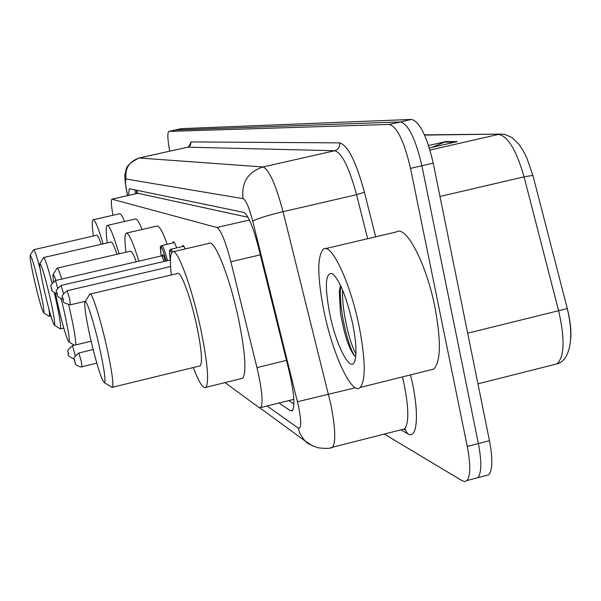 <?xml version="1.0" encoding="UTF-8"?>
<svg xmlns="http://www.w3.org/2000/svg" width="601" height="601" viewBox="0 0 601 601"><rect width="100%" height="100%" fill="white"/><g stroke="black" fill="none" stroke-linecap="round" stroke-linejoin="round"><path stroke-width="0.9" d="M172.72 243.014L173.201 241.767C173.967 241.519 175.124 243.563 176.671 247.897M182.313 246.583L182.839 245.291L185.446 248.874M248.055 217.299L137.975 193.297L111.989 199.134M225.007 382.612L258.956 407.486L260.857 407.538C263.313 402.813 262.013 389.508 256.958 367.624L230.852 261.758C225.54 241.392 220.89 229.973 216.893 227.516L111.891 199.156C110.877 200.11 111.23 205.482 112.95 215.256M169.707 151.174C167.566 139.364 167.273 132.776 168.851 131.409L389.283 124.437C397.133 126.811 404.21 141.453 410.521 168.37L467.27 446.423C470.666 464.363 470.575 475.729 466.985 480.522L464.858 481.574L462.282 480.815L384.302 434.065M175.101 130.034L400.431 121.928C408.432 124.264 415.584 138.876 421.894 165.756L478.381 443.553C481.762 461.478 481.604 472.844 477.915 477.667L474.444 478.576M279.037 403.008L290.291 410.686L292.439 410.708C295.204 405.878 294.069 392.588 289.051 370.847L258.205 246.342C252.848 225.984 248.018 214.655 243.713 212.371L129.253 188.706L128.509 195.393M293.957 403.97L288.803 400.574M135.3 193.86L135.15 189.924M168.904 131.394L175.304 129.989L400.431 121.928C408.432 124.264 415.584 138.876 421.894 165.756L478.381 443.553C481.762 461.478 481.604 472.844 477.915 477.667L466.985 480.522M532.929 175.53L567.299 308.553C570.176 319.957 571.348 330.017 570.807 338.716M181.419 128.637L411.557 119.419C419.708 121.718 426.935 136.299 433.231 163.149L489.469 440.691C492.828 458.601 492.61 469.974 488.816 474.82L485.277 475.744M428.573 145.517L445.897 141.566L457.278 141.596L429.362 147.966M431.871 147.395L445.897 141.566M39.335 286.429C42.964 302.701 44.444 311.536 43.775 312.948C42.13 310.822 39.118 300.44 34.73 281.786C31.32 266.589 29.795 257.746 30.155 255.267C31.552 256.086 34.618 266.476 39.335 286.429M48.906 309.109C49.575 313.497 49.725 315.893 49.365 316.299L49.034 316.186M101.193 244.299C99.03 237.996 97.52 234.991 96.648 235.276L33.739 249.7M93.38 236.02C91.991 226.059 91.893 220.65 93.08 219.786C94.95 219.605 98.294 227.629 103.102 243.856M93.275 219.741L119.501 213.768C120.598 213.363 122.303 215.932 124.602 221.469M30.155 255.267L33.641 249.723C34.573 249.806 36.736 256.221 40.147 268.978M49.898 297.059C53.737 314.353 55.269 323.759 54.488 325.284C52.633 323.015 49.335 311.829 44.609 291.733C41.018 275.671 39.426 266.266 39.846 263.516C41.424 264.252 44.774 275.438 49.898 297.059M54.428 293.055L55.187 296.346C59.446 315.533 61.212 326.366 60.491 328.852L60.07 328.717M116.94 254.306C114.122 245.786 112.139 241.7 110.99 242.038L43.715 257.529M107.256 242.902C105.844 232.271 105.814 226.457 107.166 225.458C109.457 225.255 113.409 234.713 119.028 253.825M107.421 225.398L135.405 219.004C136.848 218.471 139.071 221.972 142.084 229.492M39.891 263.456L43.588 257.559C44.865 257.859 47.659 266.341 51.979 283.011M61.204 298.907L64.232 311.491C68.349 330.137 69.941 340.301 69.002 341.984C66.839 339.535 63.15 327.26 57.944 305.158L55.45 293.513M68.694 304.932L70.047 310.747C74.013 328.567 75.936 339.956 75.816 344.899M136.232 261.758C133.512 254.231 131.551 250.707 130.364 251.195L57.23 268.129M125.977 252.217C124.527 240.7 124.602 234.345 126.187 233.143C128.712 232.647 132.926 241.978 138.846 261.15M126.563 233.053L156.891 226.089C159.107 225.36 162.555 231.423 167.228 244.291M53.038 274.589L57.05 268.174C57.786 267.783 59.356 271.427 61.768 279.082M53.339 281.538L52.963 274.71C53.369 273.936 54.353 275.851 55.923 280.442M99.413 346.905C104.153 368.631 105.851 380.583 104.491 382.754C101.471 379.952 96.746 364.957 90.33 337.754C86.011 318.214 84.2 306.33 84.899 302.108C85.966 297.615 93.673 321.182 99.413 346.905M85.109 301.755L89.819 294.107C91.6 291.169 100.209 317.704 106.542 346.108C111.696 369.72 113.679 383.438 112.485 387.262L111.358 386.954M199.352 366.069L200.336 365.829C202.657 361.757 201.365 347.994 196.474 324.532C190.397 296.323 180.57 270.315 177.453 273.545L90.24 294.009M171.277 274.995C169.82 261.42 170.188 253.727 172.389 251.909C176.942 247.379 191.328 285.325 200.268 326.846C207.405 361.141 209.306 381.289 205.963 387.299C203.281 389.253 199.074 382.672 193.334 367.542M173.246 251.706L209.013 243.39C214.362 238.695 229.484 276.317 238.274 317.719C245.246 351.916 246.726 372.094 242.714 378.254L240.926 378.69M359.015 325.817C365.521 359.473 365.941 380.02 360.269 387.45C352.051 396.164 332.879 354.853 324.119 311.881C317.245 277.084 317.02 256.169 323.443 249.13C331.324 242.564 350.12 281.974 359.015 325.817M325.494 248.641L396.51 231.911C406.036 224.999 426.387 263.719 434.966 307.306C441.172 340.775 440.796 361.359 433.847 369.067L429.677 370.111M340.497 285.325L339.287 291.545L340.444 312.941C344.072 333.675 348.588 347.769 354.004 355.229L355.709 356.731M329.814 314.158C324.487 285.7 325.351 272.193 332.406 273.628C339.693 280.149 346.401 296.684 352.547 323.233C355.86 339.663 356.769 351.728 355.266 359.413C352.051 375.986 336.492 347.438 329.814 314.158M340.737 285.836L340.692 286.279C338.325 307.449 348.362 348.077 354.943 356.205M342.547 289.945C341.653 310.394 349.805 343.907 355.935 353.869M137.118 190.337L137.434 193.379M137.975 193.297L112.109 199.141M249.43 219.996L216.893 227.516M260.316 254.847L230.852 261.758M286.459 360.39L256.958 367.624M267.129 405.975L298.179 428.1C301.424 429.122 301.544 421.857 298.539 406.321L252.743 221.153C249.175 207.585 245.952 200.088 243.074 198.646L126.067 179.015C125.053 179.504 125.376 184.079 127.029 192.741L127.6 195.603M127.029 192.741L126.803 192.282C124.888 181.096 124.339 174.831 125.173 173.494C126.969 170.203 122.957 166.056 139.116 157.988L262.938 166.973C269.023 169.347 275.716 184.252 283.033 211.702L330.67 403.752C335.411 427.581 336.027 442.088 332.503 447.264L330.212 447.873M355.379 387.765L297.48 401.738M401.723 429.625L404.526 428.911C408.95 423.532 408.89 408.988 404.345 385.286L402.445 376.91M410.468 374.911C419.618 410.708 417.853 440.586 407.801 433.779L400.897 429.835M189.075 146.426L191.058 141.934L339.648 142.873C347.754 145.096 356.017 161.564 364.431 192.267L375.663 236.824M168.979 131.386L181.622 128.591M467.27 446.423L489.469 440.691M410.521 168.37L433.231 163.149M389.283 124.437L411.557 119.419M126.067 179.015C124.79 168.333 129.215 161.316 139.342 157.965L187.767 147.17L139.222 157.965M252.743 221.153C256.852 218.726 266.949 215.571 283.033 211.702L356.573 194.701C349.143 167.491 341.864 152.827 334.734 150.723L187.767 147.17L190.479 145.247L191.058 141.934M367.654 238.71L356.573 194.701L364.431 192.267M243.074 198.646C241.256 182.591 247.875 172.036 262.938 166.973L334.734 150.723C338.446 149.476 340.083 146.854 339.648 142.873M407.801 433.779L405.254 429.903L403.669 429.129M312.858 446.047L305.804 441.51L303.505 439.098L299.944 433.441L298.179 428.1M292.927 410.025L290.291 410.686M553.604 364.732L557.097 363.853C566.495 362.095 576.096 344.441 567.239 308.568L558.614 310.725L524.064 176.852L532.824 175.394L526.867 158.003L523.133 150.573L518.971 144.323L511.902 137.516L505.118 134.519L501.377 134.091L424.569 135.082M439.985 196.452L524.064 176.852C516.447 150.355 507.958 136.202 498.582 134.384L429.993 150.055M477.945 383.821L557.097 363.853C564.512 356.551 565.015 338.844 558.614 310.725L467.691 333.187M454.98 142.121L444.304 142.084M74.254 359.12C69.265 356.979 67.304 355.101 68.379 353.493C69.829 351.788 63.886 352.855 72.458 345.703L75.23 355.491M68.619 353.794L68.244 352.562L68.619 353.794M96.799 363.169L82.104 366.715C81.315 367.962 74.126 364.281 75.598 363.996L74.562 361.058C76.042 359.3 69.941 360.307 78.784 352.997L81.158 360.705L82.044 366.73M74.817 361.381L74.419 360.097L74.817 361.381M162.465 256.589C162.45 252.916 163.382 254.441 165.252 261.172M164.035 261.458L161.804 255.808L55.487 280.547M56.997 293.799C48.411 289.772 53.444 290.448 51.408 288.27C52.82 286.422 46.946 287.774 55.45 280.554L57.643 287.811M51.423 288.292L51.769 289.472L51.423 288.292M161.158 255.966C159.37 240.678 161.03 248.716 161.654 245.584C163.059 245.877 164.997 250.902 167.469 260.661M166.244 260.947C161.489 244.532 159.798 242.872 161.166 255.958M62.857 299.178C53.925 295.407 58.966 295.534 56.907 293.446C58.365 291.688 52.34 292.612 61.092 285.467L63.458 293.333M56.93 293.476L57.29 294.7L56.93 293.476M170.338 259.993C168.626 243.728 170.143 252.818 170.902 249.235L172.885 251.714M171.743 252.593C169.49 248.619 169.024 251.083 170.346 259.985M85.41 301.266L70.497 304.775C59.056 302.085 65.156 300.793 62.812 299.005C64.299 297.179 58.102 298.096 67.147 290.734L69.506 298.381L70.445 304.79M62.835 299.035L63.21 300.305L62.835 299.035M136.682 193.545L136.54 190.216M293.851 399.312L260.857 407.538M259.887 407.906L305.804 441.51C306.367 442.937 310.386 445.018 317.869 447.76C325.907 448.737 330.783 448.571 332.503 447.264L404.526 428.911L405.615 429.542L405.254 429.903L403.819 429.091M187.625 147.177L189.375 146.434M126.803 192.282L127.472 195.625M424.464 134.849L500.798 134.098M488.816 474.82L477.915 477.667M181.487 128.614L175.229 129.996M43.775 312.948L49.274 316.336M49.365 316.299L50.837 315.946M54.488 325.284L60.378 328.905M60.491 328.852L63.759 328.078M69.002 341.984L74.329 345.259M104.491 382.754L112.222 387.48M112.485 387.262L200.336 365.829M205.963 387.299L242.714 378.254M360.269 387.45L433.847 369.067M339.287 291.545L340.692 286.279M72.511 345.695L91.127 341.24M78.836 352.982L93.14 349.549M162.488 256.642L162.458 255.372L161.872 255.793M161.804 245.546L174.358 242.639M171.075 249.197L184.079 246.177M61.137 285.46L170.421 259.97M67.192 290.726L170.556 266.559"/></g></svg>

